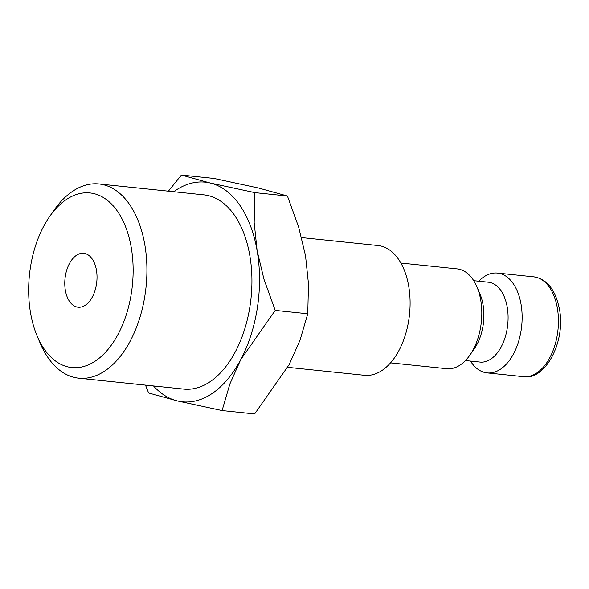 <?xml version="1.0" encoding="UTF-8"?>
<svg xmlns="http://www.w3.org/2000/svg" width="589" height="589" viewBox="0 0 589 589"><rect width="100%" height="100%" fill="white"/><g stroke="black" fill="none" stroke-linecap="round" stroke-linejoin="round"><path stroke-width="0.88" d="M390.522 362.876L446.756 368.714A50.183 29.568 -84.1 0 0 459.95 365.151A50.183 29.568 -84.1 0 0 469.845 355.182A50.183 29.568 -84.1 0 0 476.935 286.872A50.183 29.568 -84.1 0 0 457.123 268.886L400.895 263.04M469.845 355.182L474.329 348.74A40.148 23.656 -84.1 0 0 480.006 294.095L476.935 286.872M465.443 360.564L480.057 362.08A40.148 23.656 -84.1 0 0 490.608 359.231A40.148 23.656 -84.1 0 0 508.071 315.704A40.148 23.656 -84.1 0 0 488.355 282.219L473.733 280.695M470.478 361.086A50.183 29.568 -84.1 0 0 487.088 372.903A50.183 29.568 -84.1 0 0 500.282 369.34A50.183 29.568 -84.1 0 0 522.104 314.931A50.183 29.568 -84.1 0 0 497.455 273.075A50.183 29.568 -84.1 0 0 484.268 276.639A50.183 29.568 -84.1 0 0 478.776 281.225M301.605 237.588L378.02 245.532A65.239 38.44 95.9 0 1 410.062 299.948A65.239 38.44 95.9 0 1 381.687 370.68A65.239 38.44 95.9 0 1 364.539 375.311L287.697 367.33M145.468 385.125L148.619 392.981L177.429 400.947L222.09 410.562L229.872 383.984L240.724 359.651L275.218 310.388L263.968 279.252L257.121 250.686A110.408 65.055 -84.1 0 0 210.221 183.024A110.408 65.055 -84.1 0 0 176.207 190.011A110.408 65.055 -84.1 0 0 173.711 191.734M153.53 385.964A110.408 65.055 -84.1 0 0 177.429 400.947A110.408 65.055 -84.1 0 0 211.436 393.96A110.408 65.055 -84.1 0 0 240.724 359.651A110.408 65.055 -84.1 0 0 257.121 250.686L254.168 222.532L254.875 192.64L210.221 183.024L181.412 175.058L168.395 191.182M181.412 175.058L213.954 178.438L258.615 188.053L287.425 196.019L298.675 227.155L305.522 255.714L308.474 283.876L307.76 313.768L299.978 340.346L289.125 364.679L254.632 413.942L222.09 410.562M37.173 336.105L40.185 343.196A97.641 57.531 -84.1 0 0 78.727 378.197A97.641 57.531 -84.1 0 0 104.393 371.261A97.641 57.531 -84.1 0 0 146.852 265.403A97.641 57.531 -84.1 0 0 98.908 183.959A97.641 57.531 -84.1 0 0 73.242 190.895A97.641 57.531 -84.1 0 0 53.989 210.295L49.586 216.612A87.783 51.722 -84.1 0 0 37.173 336.105A87.783 51.722 -84.1 0 0 94.903 361.337A87.783 51.722 -84.1 0 0 131.229 247.424A87.783 51.722 -84.1 0 0 66.896 199.178A87.783 51.722 -84.1 0 0 49.586 216.612M98.908 183.959L203.912 194.871A97.641 57.531 95.9 0 1 251.864 276.307A97.641 57.531 95.9 0 1 209.404 382.173A97.641 57.531 95.9 0 1 183.739 389.101L78.727 378.197M76.577 255.228A27.101 15.969 95.9 0 1 83.697 253.299A27.101 15.969 95.9 0 1 97.008 275.902A27.101 15.969 95.9 0 1 85.221 305.286A27.101 15.969 95.9 0 1 78.094 307.208A27.101 15.969 95.9 0 1 64.79 284.605A27.101 15.969 95.9 0 1 76.577 255.228M287.425 196.019L254.875 192.64M307.76 313.768L275.218 310.388M533.752 276.845C546.894 278.936 555.442 289.663 559.41 309.011C565.97 341.664 545.2 380.774 523.385 376.673A50.183 29.568 -84.1 0 0 536.579 373.109A50.183 29.568 -84.1 0 0 557.341 307.988A50.183 29.568 -84.1 0 0 533.752 276.845L497.455 273.075M523.385 376.673L487.088 372.903"/></g></svg>
